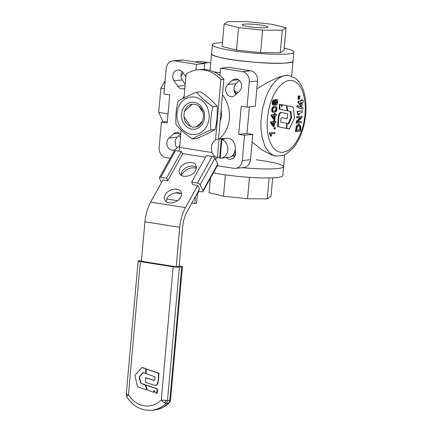 <?xml version="1.0" encoding="UTF-8"?>
<svg xmlns="http://www.w3.org/2000/svg" width="432" height="432" viewBox="0 0 432 432"><rect width="100%" height="100%" fill="white"/><g stroke="black" fill="none" stroke-linecap="round" stroke-linejoin="round"><path stroke-width="0.65" d="M146.702 389.389L146.389 389.788L137.819 386.813L137.392 386.3L134.978 375.818L135.135 375.143L141.637 367.772L142.193 367.616L145.832 368.874L145.654 373.081L145.341 373.345L143.305 372.643L142.738 372.811L139.363 376.769L139.217 377.444L140.524 382.871L145.255 385.193L146.702 389.389L147.053 389.351L146.389 389.788M143.656 372.611L143.089 372.773L139.714 376.731L139.568 377.406L140.875 382.833L141.302 383.341L145.157 384.674L147.053 389.351M145.989 373.048L145.341 373.345M146.005 373.048L145.714 373.313L146.005 373.048M141.637 367.772L142.549 367.583L141.988 367.735L142.549 367.583L146.183 368.836L146.34 369.274M154.148 390.355L153.484 392.245L147.35 389.907L145.8 385.409L146.016 385.133L157.167 389L156.719 393.368L155.358 392.72L154.165 390.388M154.235 390.523L154.105 391.986L153.484 392.245M145.8 385.409L146.367 385.096L146.151 385.376L146.367 385.096L157.518 388.962L157.345 393.109L156.719 393.368M158.069 381.137L157.199 384.377L155.547 385.317L153.506 385.025L145.395 382.261L145.827 377.843L154.078 380.462L154.856 379.669L155.158 376.952L146.167 373.631L146.318 369.36L146.605 369.144L158.587 373.286L158.036 383.351L156.784 385.025L155.72 385.29M146.318 369.36L146.961 369.106L146.675 369.328L146.961 369.106L158.944 373.248L158.42 381.105M145.541 378.065L146.183 377.811L145.897 378.027L146.183 377.811L154.246 380.43M182.277 266.625L178.853 267.251L174.825 267.057L140.308 261.635C138.1 261.252 137.597 260.966 138.802 260.782L141.469 260.523M166.212 403.315L163.787 402.462L161.276 400.064L167.497 400.442L167.087 402.03L166.212 403.315L168.566 403.078L169.441 401.787L169.852 400.199L170.51 400A4.547 4.514 12.5 0 1 169.279 402.705L164.144 406.615L161.714 407.954L156.535 409.703L151.864 410.303L156.811 409.228L159.359 408.191L164.084 405.221L166.212 403.315M126.911 394.011C125.707 394.195 126.209 394.475 128.417 394.864L127.084 396.257L126.916 397.019A4.547 4.547 0 0 1 126.247 394.222L126.376 394.357M138.267 261.133L138.802 260.782M195.383 196.609L194.875 203.456L196.652 203.175L197.181 196.004A4.547 2.311 -81 0 1 198.104 192.721L198.871 191.349L201.771 191.808A2.273 1.139 -151 0 0 203.035 191.457A2.273 1.139 -151 0 0 202.981 190.658L200.102 184.842A2.273 1.139 -151 0 0 197.451 183.076L191.651 182.158L192.91 184.707L197.743 185.474L199.541 189.108L187.24 211.275A22.723 11.551 -81 0 0 182.66 227.016L179.134 266.485L176.191 266.787L141.404 261.274L144.925 221.805A28.404 14.434 -81 0 1 150.655 202.127L162.956 179.96L167.789 180.727L166.531 178.178L160.731 177.26A2.273 1.139 -151 0 0 159.462 177.611A2.273 1.139 -151 0 0 159.516 178.411L161.541 182.504M179.183 265.961L180.23 266.123C182.439 266.512 182.941 266.792 181.742 266.976L169.852 400.199L167.497 400.442L179.388 267.214M197.743 185.474L185.441 207.635A28.404 14.434 99 0 0 179.717 227.313L176.191 266.787M178.762 151.141A7.954 4.045 99 0 0 179.577 147.388L181.138 129.902M183.989 97.983L186.122 74.05A34.079 29.09 -95.8 0 1 197.672 69.881L200.615 69.579A34.079 29.09 -95.8 0 1 223.857 79.267L220.914 79.564A34.079 29.09 -95.8 0 0 197.672 69.881M195.469 170.624C192.569 176.542 181.629 178.481 179.593 173.426C178.848 171.833 178.988 170.084 180.009 168.172C182.909 162.254 193.855 160.321 195.885 165.37C196.636 166.963 196.495 168.718 195.469 170.624M196.36 167.4C192.829 164.295 184.28 166.887 181.807 171.812L180.922 175.036M180.689 197.257C177.79 203.18 166.844 205.114 164.813 200.065C164.068 198.466 164.203 196.717 165.229 194.81C168.129 188.887 179.075 186.953 181.105 192.002C181.85 193.595 181.715 195.35 180.689 197.257M181.58 194.033C178.043 190.933 169.501 193.525 167.027 198.445L166.136 201.668M215.644 159.743A13.635 6.928 99 0 0 216.437 157.394M218.527 139.001L223.857 79.267M220.914 79.564L215.514 140.06M213.932 155.417A7.954 4.045 -81 0 1 213.467 156.881M198.601 190.804L198.871 191.349M194.875 203.456L191.846 202.975M177.503 200.707L166.747 199.001M196.317 168.134C190.463 167.065 185.728 169.085 182.104 174.204L181.532 175.451M166.531 178.178L181.31 151.546L182.569 154.094L167.789 180.727M197.451 183.076L212.231 156.443L206.437 155.525L191.651 182.158M159.462 177.611L174.247 150.979A2.273 1.139 29 0 1 175.511 150.628L181.31 151.546M212.231 156.443A2.273 1.139 29 0 1 214.882 158.204L217.766 164.025A2.273 1.139 29 0 1 217.82 164.819L203.035 191.457M220.234 157.729L217.291 157.777L218.97 138.964L221.324 138.726A9.655 8.24 84.2 0 1 222.788 138.807A9.655 8.24 84.2 0 1 224.224 139.185L221.87 139.423L220.19 158.236A9.655 8.24 -95.8 0 0 220.552 158.209A9.655 8.24 -95.8 0 0 227.81 149.688A9.655 8.24 -95.8 0 0 221.87 139.423M219.645 157.534L221.324 138.726M218.97 138.964A9.655 8.24 -95.8 0 0 218.608 138.991A9.655 8.24 -95.8 0 0 211.351 147.512A9.655 8.24 -95.8 0 0 217.291 157.777M218.608 138.991L228.085 138.267C237.611 139.158 237.724 157.086 228.209 157.432L220.552 158.209M192.229 104.29L184.48 111.343M202.991 112.369L198.661 105.986M196.387 126.797L202.365 121.354M183.935 116.645L190.566 126.43M221.119 109.922L221.713 115.852L220.093 121.43M265.556 25.947A13.003 1.49 -174.9 0 1 268.045 27.065A13.003 1.49 -174.9 0 1 259.049 27.68A13.003 1.49 -174.9 0 1 244.636 25.871A13.003 1.49 -174.9 0 1 242.147 24.754A13.003 1.49 -174.9 0 1 251.143 24.138A13.003 1.49 -174.9 0 1 265.556 25.947M286.043 27.767L271.669 24.23L247.585 21.676L227.902 21.6L224.149 24.052L238.523 27.589L262.607 30.143L282.29 30.218L286.043 27.767L284.035 50.247L280.282 52.699L282.29 30.218M280.282 52.699L260.599 52.623L262.607 30.143M260.599 52.623L236.515 50.069L238.523 27.589M236.515 50.069L222.14 46.532L224.149 24.052M291.676 76.124L293.02 61.02C294.775 65.529 239.906 62.726 219.386 57.262C214.142 55.955 211.534 54.783 211.55 53.746C208.84 58.109 268.299 65.308 287.075 62.894C290.925 62.494 292.912 61.873 293.02 61.02L293.825 52.024C293.841 50.992 291.233 49.82 285.989 48.514L284.229 48.103M222.491 42.59C215.946 42.892 212.566 43.616 212.355 44.755C212.333 45.792 214.947 46.964 220.19 48.265C240.705 53.735 295.58 56.538 293.825 52.024M182.547 71.923L181.942 71.825M164.398 88.744L160.866 88.182L165.1 80.914M168.037 113.87L158.706 112.396L160.866 88.182M163.075 121.91L158.706 112.396M205.767 62.554L202.835 63.229L208.553 62.629L205.767 62.554M195.102 62.003L198.034 61.328L200.821 61.403L210.724 62.969M180.452 137.641L178.891 135.583M180.976 76.523L183.173 72.765M210.389 178.205L209.099 192.667L223.474 196.204L225.38 174.868M249.469 177.32L247.558 198.758L223.474 196.204M269.104 177.941L267.241 198.833L247.558 198.758M272.651 177.844L270.994 196.382L267.241 198.833M284.65 154.829L283.592 166.687C283.478 167.54 281.497 168.161 277.641 168.561C269.249 169.301 257.391 169.009 242.077 167.686C251.197 168.496 259.47 168.928 266.884 168.966C277.565 168.961 283.133 168.199 283.592 166.687C282.782 164.441 273.65 162.14 256.203 159.781M283.592 166.687L282.787 175.678C282.334 177.19 276.761 177.952 266.08 177.957C250.609 177.957 226.886 175.657 213.359 172.854M233.469 154.375A7.841 6.691 -95.8 0 0 235.505 154.813M235.084 155.947L233.577 155.698M187.925 124.745C180.689 119.038 183.94 104.571 192.526 104.258C195.059 104.036 197.365 104.825 199.444 106.612C206.68 112.325 203.429 126.787 194.843 127.1C192.31 127.321 190.004 126.533 187.925 124.745M186.197 126.511C192.337 130.934 197.764 130.124 202.484 124.081C206.075 117.05 205.211 110.684 199.881 104.981C193.741 100.553 188.314 101.363 183.6 107.411C180.004 114.442 180.873 120.809 186.197 126.511M206.102 127.278A18.857 16.097 -95.8 0 0 202.505 100.856A18.857 16.097 -95.8 0 0 179.982 104.215A18.857 16.097 -95.8 0 0 183.578 130.637A18.857 16.097 -95.8 0 0 206.102 127.278M212.9 106.672C210.929 114.593 210.233 122.38 210.816 130.037C203.391 133.142 197.246 136.118 192.38 138.964C185.652 134.282 180.203 129.47 176.029 124.529C175.446 116.867 176.143 109.08 178.114 101.164C182.984 98.318 189.13 95.342 196.549 92.237C200.723 97.178 206.172 101.99 212.9 106.672L217.123 106.245C212.944 101.304 207.495 96.493 200.772 91.811L196.549 92.237M192.38 138.964L196.598 138.537C204.023 135.432 210.168 132.457 215.033 129.611C217.004 121.694 217.701 113.902 217.123 106.245M210.816 130.037L215.033 129.611M273.802 104.042L274.79 102.503L274.19 101.131L273.31 102.659L273.71 104.015M273.321 103.95L274.207 102.411L273.613 101.039M275.891 104.182L277.171 102.26L276.388 100.537L275.26 102.487L275.756 104.144M275.465 104.096L276.593 102.168L275.81 100.445M272.921 110.846L274.46 111.251C275.384 111.451 276.08 110.786 276.545 109.264L276.205 107.951L274.779 107.671C273.85 107.471 273.154 108.14 272.689 109.669L272.921 110.846M273.402 111.181L273.877 111.159C274.86 111.332 275.557 110.668 275.967 109.172L275.832 108.167L275.287 107.649M274.714 115.771L272.587 115.987L274.46 118.584L274.714 115.771M273.942 117.86L274.12 115.83M274.093 122.753L271.966 122.969L273.839 125.566L274.093 122.753M273.316 124.843L273.499 122.812M301.439 103.907L301.487 102.708L300.467 102.703L300.326 103.275L301.077 104.274L301.439 103.907L300.856 103.815L300.715 104.182M301.066 102.638L301.358 102.611M301.52 102.967L300.91 102.616M300.942 102.875L300.856 103.815M298.96 125.528L299.7 126.544L299.711 129.908L300.289 130L300.37 129.092L299.792 129.001M300.289 130L296.665 130.367L297.238 127.051L298.89 125.534L300.278 126.635L299.7 126.544M298.89 125.534L299.268 125.545M300.278 126.635L300.37 129.092M296.676 130.216L299.711 129.908M287.253 123.466L288.625 123.736L289.019 123.422L291.616 117.493L290.925 111.866L290.65 111.418L288.058 110.889L287.766 110.473L286.934 106.229L287.161 105.716L292.934 106.893L293.204 107.352L294.462 118.244L289.192 128.974L286.74 128.482L287.253 123.466L286.751 123.385M286.546 106.013L287.161 105.716M286.346 105.98L286.583 105.624L286.346 105.98M288.041 123.644L291.033 117.401L290.342 111.775L290.072 111.326L287.474 110.797L287.183 110.381M288.625 123.736L289.019 123.422L288.436 123.331M289.58 128.666L289.192 128.974L288.614 128.882L289.003 128.574L288.614 128.882L286.06 128.11M282.247 117.704L282.496 117.742C281.54 117.358 280.984 118.098 280.822 119.961L280.757 122.17L286.697 123.352L286.427 128.066L286.222 128.374L278.154 126.743L278.813 118.017C279.245 113.713 280.552 111.958 282.739 112.757L287.555 113.719L287.68 114.043L287.091 118.654L282.371 117.72M281.777 112.601L282.739 112.757M286.427 128.066L285.644 128.282L285.849 127.975L285.644 128.282L277.576 126.652L278.23 117.925C278.635 113.584 279.941 111.829 282.155 112.666M287.296 118.346L287.091 118.654L286.508 118.562L286.713 118.255L286.508 118.562L282.128 117.693M275.902 99.311L276.485 99.403C277.382 99.5 277.765 100.44 277.646 102.217C277.452 104.009 276.88 105.046 275.94 105.327L274.898 103.723L273.818 105.181C273.051 105.079 272.722 104.258 272.835 102.724C272.997 101.174 273.483 100.262 274.298 99.992L275.125 101.223L276.696 99.409L275.902 99.311L274.844 100.267M273.818 105.181L273.24 105.089C272.473 105.014 272.149 104.198 272.257 102.632C272.43 101.05 272.916 100.138 273.715 99.9L274.018 99.949M275.94 105.327L274.52 104.663M276.469 114.496L276.372 115.603L275.243 115.717L274.898 119.615L274.369 119.669L273.785 119.578L271.102 115.787L271.183 114.885L274.234 114.577L274.342 113.362L275.454 113.4L275.346 114.615L276.469 114.496L275.357 114.458M274.369 119.669L271.679 115.879L271.76 114.977L274.811 114.669L274.919 113.454L274.342 113.362M274.919 113.454L275.454 113.4M274.811 114.669L274.234 114.577M271.76 114.977L271.183 114.885M271.679 115.879L271.102 115.787M274.871 132.44L269.563 132.824L274.871 132.44L274.774 133.542L271.091 133.915L271.588 136.053L271.026 136.107L270.081 133.628L269.498 133.537L269.563 132.824M270.081 133.628L270.14 132.916M271.026 136.107L270.448 136.015L269.498 133.537M275.292 127.737L274.055 127.71L275.292 127.737L275.179 128.99L274.52 129.06L273.942 128.968L274.055 127.71M274.52 129.06L274.633 127.802M299.738 97.119L298.901 97.33L299.02 95.969L299.835 96.012L299.738 97.119M298.814 97.319L298.129 96.865L298.442 95.877L299.835 96.012L299.992 96.385M299.257 95.92L299.408 96.293L299.257 95.92L299.846 96.012M298.901 97.33L298.712 96.957L298.129 96.865L298.318 97.238M299.576 98.928L298.739 99.133L298.858 97.778L299.673 97.816L299.576 98.928M298.658 99.122L297.972 98.674L298.28 97.686L299.673 97.816L299.83 98.194M299.095 97.724L299.252 98.102L299.095 97.724M298.739 99.133L298.55 98.766L297.972 98.674L298.161 99.041M301.574 121.64L301.477 122.753L296.762 123.233L296.914 121.532L300.969 117.531L297.238 117.909L297.34 116.797L302.049 116.316L301.93 117.661L297.513 122.051L301.574 121.64L297.68 121.883M302.049 116.316L297.34 116.797M297.238 117.909L296.66 117.817L296.757 116.705M296.914 121.532L296.336 121.441L300.218 117.607M296.762 123.233L296.185 123.142L296.336 121.441M296.017 131.62L300.726 131.139L300.818 125.923L299.009 124.286L299.387 124.297L298.426 124.195L296.282 126.22L295.434 131.528L296.017 131.62L296.195 129.573L295.618 129.481M298.426 124.195L299.009 124.286L296.86 126.311L296.195 129.573M297.815 105.662L297.351 106.402L297.497 107.06L302.605 109.204L302.999 108.772L302.918 107.806L297.815 105.662L297.2 105.559L296.843 106.002L296.919 106.969L302.103 109.123M297.886 111.559L298.129 111.353L297.551 111.262L297.173 111.91L297.751 112.001L297.886 111.559L297.308 111.467M302.432 111.094L302.071 112.666L299.317 113.254L298.987 115.182L297.173 111.91M297.718 112.39L297.751 112.001M297.848 112.919L297.27 112.828L297.14 112.298M298.863 115.198L298.021 114.766L297.27 112.828M298.782 115.187L298.021 114.766L298.285 115.106M298.129 111.353L302.222 110.938L297.551 111.262M303.345 100.926L303.226 102.244L302.319 102.886L301.946 106.04L301.153 106.191L298.598 102.346L298.021 102.254L298.064 101.741L298.447 101.093L300.926 100.84L301.79 99.668M302.551 100.678L303.129 100.769L302.654 100.807M302.535 100.456L302.319 99.743L301.741 99.652M298.598 102.346L299.025 101.185L301.509 100.931L302.13 99.76M301.244 106.267L300.575 106.099L298.021 102.254M301.331 106.277L300.748 106.186M275.848 121.484L275.751 122.585L274.622 122.699L274.277 126.598L273.742 126.652L273.164 126.56L270.475 122.769L270.556 121.867L273.607 121.559L273.721 120.344L274.25 120.29L274.828 120.382L274.72 121.597L275.848 121.484L274.736 121.446M273.742 126.652L271.058 122.861L271.139 121.959L274.19 121.651L274.298 120.436L273.721 120.344M274.298 120.436L274.828 120.382M274.19 121.651L273.607 121.559M271.139 121.959L270.556 121.867M271.058 122.861L270.475 122.769M274.882 106.531L276.404 106.871L276.939 107.768L277.02 109.215L276.356 111.305L274.358 112.39L273.564 112.379L272.522 111.688L272.214 109.701C272.705 107.455 273.591 106.396 274.882 106.531L275.648 106.542M273.586 112.379L272.527 112.142L271.723 111.089L271.636 109.609C272.106 107.374 272.997 106.321 274.298 106.439M282.388 104.738L286.313 105.543L287.242 110.722L279.736 109.188L280.012 104.609L280.206 104.296L281.119 104.674L281.858 106.974L282.388 104.738L281.804 104.647L281.524 105.943M280.206 104.296L279.628 104.204M286.821 110.273L286.659 110.63L279.153 109.096L279.612 104.204M287.399 110.365L287.242 110.722L286.659 110.63L287.242 110.722M222.464 94.883A29.538 25.213 84.2 0 1 229.354 118.589A29.538 25.213 84.2 0 1 219.175 138.937M182.515 98.744A29.538 25.213 84.2 0 1 184.172 95.947M184.858 88.241L183.292 88.819L181.58 88.841L179.923 88.285L178.465 87.194L173.648 80.249L172.924 78.413L172.714 75.762L173.383 73.251L174.836 71.258L176.31 70.297L178.54 69.876L180.77 70.492L182.234 71.582L185.884 76.761M182.147 71.501L181.046 74.266L181.17 77.576L181.888 79.412L185.204 84.353M180.592 134.033L176.693 137.624L175.225 140.395L175.208 144.347L175.932 146.183L177.277 147.906M179.734 145.676L175.273 149.569L173.237 150.228L171.385 150.071L169.285 148.964L168.026 147.571L166.963 145.179L166.752 142.528L168.064 138.937L174.355 133.213L175.97 132.608L177.676 132.586L179.334 133.142L180.76 134.19M233.037 154.899L234.554 156.886M235.316 150.093L235.661 154.116L235.073 155.974L233.62 157.961L232.151 158.922L229.916 159.343L228.226 158.976L226.222 157.631M239.582 91.19L234.101 96.012L232.07 96.676L230.213 96.514L228.118 95.407L226.519 93.463L225.58 90.31L225.812 87.674L227.281 84.904L232.697 79.974L234.803 79.051L237.076 79.148L238.68 79.893L240.052 81.14L241.493 84.04L241.477 87.988L239.582 91.19M239.425 80.476L235.526 84.067L234.058 86.837L234.041 90.79L234.765 92.626L236.11 94.349M246.974 133.488L252.774 134.411L244.528 135.243L238.729 134.325L246.974 133.488L249.345 106.909M238.729 134.325L241.24 106.223L247.034 107.141L255.28 106.304L257.537 81.011A9.088 7.76 84.2 0 0 250.609 70.794L228.868 67.349L220.622 68.186L220.023 74.93L218.878 74.752M195.95 70.114L196.463 64.357L174.722 60.917A9.088 7.76 84.2 0 0 173 60.869A9.088 7.76 84.2 0 0 166.19 68.683L163.933 93.976L169.727 94.894L167.222 122.996L161.422 122.078L167.357 121.478M244.528 135.243L242.271 160.537A9.088 7.76 84.2 0 1 235.456 168.356A9.088 7.76 84.2 0 1 233.739 168.307L217.328 165.704M252.774 134.411L250.517 159.7A9.088 7.76 84.2 0 1 243.702 167.519L235.456 168.356M220.622 68.186L242.363 71.631A9.088 7.76 84.2 0 1 249.291 81.848L247.034 107.141M170.213 158.242L166.093 157.588A9.088 7.76 84.2 0 1 159.165 147.371L161.422 122.078M173 60.869L181.246 60.032A9.088 7.76 84.2 0 1 182.968 60.08L204.709 63.526L204.179 69.476M213.84 71.809L220.207 72.819M196.463 64.357L204.709 63.526M233.95 90.391L238.037 92.599M275.648 156.071L271.49 154.931L262.278 150.023L252.088 142.063M256.835 88.857L268.353 82.004L278.419 77.29L285.973 75.26L288.76 75.335L283.873 75.665L279.661 77.625L277.582 79.164L275.551 81.049L271.701 85.811L268.261 91.719L265.367 98.545L262.273 109.939L260.906 121.835L261.025 129.53L261.959 136.701L264.816 145.865L266.117 148.376L269.179 152.431L272.749 155.077L275.962 156.125L283.408 155.336L286.146 154.067L293.02 148.241C297.281 143.186 300.58 136.75 302.924 128.93C305.845 118.87 306.688 108.988 305.462 99.295C304.225 89.872 300.931 82.901 295.585 78.376L288.76 75.335M145.255 385.193L145.606 385.155M144.806 384.712L145.157 384.674M140.951 383.373L141.302 383.341M140.524 382.871L140.875 382.833M139.217 377.444L139.568 377.406M139.363 376.769L139.714 376.731M146 369.166L146.356 369.128M145.832 368.874L146.183 368.836M157.334 389.291L157.685 389.254M157.167 389L157.518 388.962M158.755 373.577L159.111 373.54M158.587 373.286L158.944 373.248M152.647 380.187L152.998 380.155M173.167 266.841L161.276 400.064L157.507 403.078L153.268 405.103L148.732 406.048L144.099 405.875L139.563 404.595L135.319 402.257L131.549 398.968L128.417 394.864L140.308 261.635M165.807 400.48A4.547 2.209 91.4 0 1 165.083 403.132M126.252 394.211L138.137 260.993M182.401 266.765L170.51 399.994A4.547 4.547 0 0 1 169.198 402.802C164.943 407.003 159.948 409.423 154.219 410.06M179.717 227.313L144.925 221.805M212.155 152.55L179.577 147.388M205.475 157.253L182.32 153.587M185.441 207.635L150.655 202.127M181.073 193.682L175.57 192.812M160.731 177.26L175.511 150.628M202.981 190.658L217.766 164.025M200.102 184.842L214.882 158.204M274.79 102.503L274.207 102.411M277.171 102.26L276.593 102.168M274.46 111.251L273.877 111.159M276.545 109.264L275.967 109.172M287.156 105.716L286.583 105.624L287.156 105.716M286.934 106.229L286.578 106.175M287.766 110.473L287.404 110.414M288.058 110.889L287.474 110.797M290.65 111.418L290.072 111.326M290.925 111.866L290.342 111.775M291.616 117.493L291.033 117.401M291.487 118.265L290.909 118.174M286.74 128.482L286.162 128.39M278.813 118.017L278.23 117.925M278.051 126.463L277.468 126.371M278.154 126.743L277.576 126.652M272.835 102.724L272.257 102.632M299.02 95.969L298.442 95.877M298.76 96.385L298.183 96.293M298.858 97.778L298.28 97.686M298.598 98.194L298.021 98.102M296.86 126.311L296.282 126.22M297.745 105.651L297.232 105.57M297.421 106.094L296.843 106.002M297.351 106.402L296.773 106.31M297.497 107.06L296.919 106.969M298.339 113.8L297.761 113.708M301.752 100.408L301.169 100.316M301.741 100.537L301.158 100.445M301.509 100.931L300.926 100.84M299.025 101.185L298.447 101.093M298.782 101.39L298.199 101.299M298.647 101.833L298.064 101.741M298.696 102.843L298.118 102.751M272.214 109.701L271.636 109.609M282.193 105.052L281.615 104.96M280.012 104.609L279.434 104.517M279.628 108.913L279.05 108.821M279.736 109.188L279.153 109.096M289.435 80.368L293.047 80.687L296.795 82.679L299.02 84.926L301.817 89.554L303.275 93.377L304.754 100.019L305.332 107.449L304.987 115.312L303.723 123.228L302.405 128.342L300.737 133.196L297.659 139.763L294.025 145.19L290.012 149.213L287.221 151.022L283.014 152.312A36.353 18.479 -81 0 1 267.381 118.249L268.542 110.322L270.562 102.686L273.343 95.715L275.557 91.606L277.997 88.031L281.977 83.84L286.168 81.227L289.435 80.368M173.983 80.8L182.228 79.963M177.66 86.216L185.107 85.466M173.405 133.909L179.588 133.283M168.88 138.029L177.12 137.192M231.817 156.011L233.669 155.828M232.232 80.352L238.421 79.726M227.707 84.472L235.953 83.635M242.271 160.537L250.517 159.7M249.291 81.848L257.537 81.011M242.363 71.631L250.609 70.794M174.722 60.917L182.968 60.08M234.263 91.514L236.434 94.057M146.491 389.799L146.842 389.761M145.417 373.351L145.773 373.313M141.966 367.583L142.317 367.551M153.549 392.251L153.905 392.213M156.789 393.374L157.14 393.336M145.946 385.123L146.297 385.09M155.547 385.317L155.903 385.279M146.518 369.133L146.875 369.095M154.078 380.462L154.435 380.425M145.746 377.833L146.097 377.8M126.916 397.019C131.576 404.32 137.851 408.688 145.741 410.125L151.864 410.303M234.441 152.804L235.775 152.669M210.06 70.427L212.355 44.755M275.6 107.676L275.022 107.584M289.202 128.979L288.625 128.887M286.227 128.374L285.644 128.282M287.091 118.654L286.513 118.562M298.858 97.33L298.274 97.238M299.684 97.821L299.106 97.729M298.696 99.139L298.118 99.047M298.825 115.198L298.242 115.106M302.27 110.938L301.687 110.846M303.178 100.769L302.6 100.678M301.282 106.277L300.704 106.186M234.122 91.098L236.606 93.901M275.648 156.076L275.962 156.125"/></g></svg>
